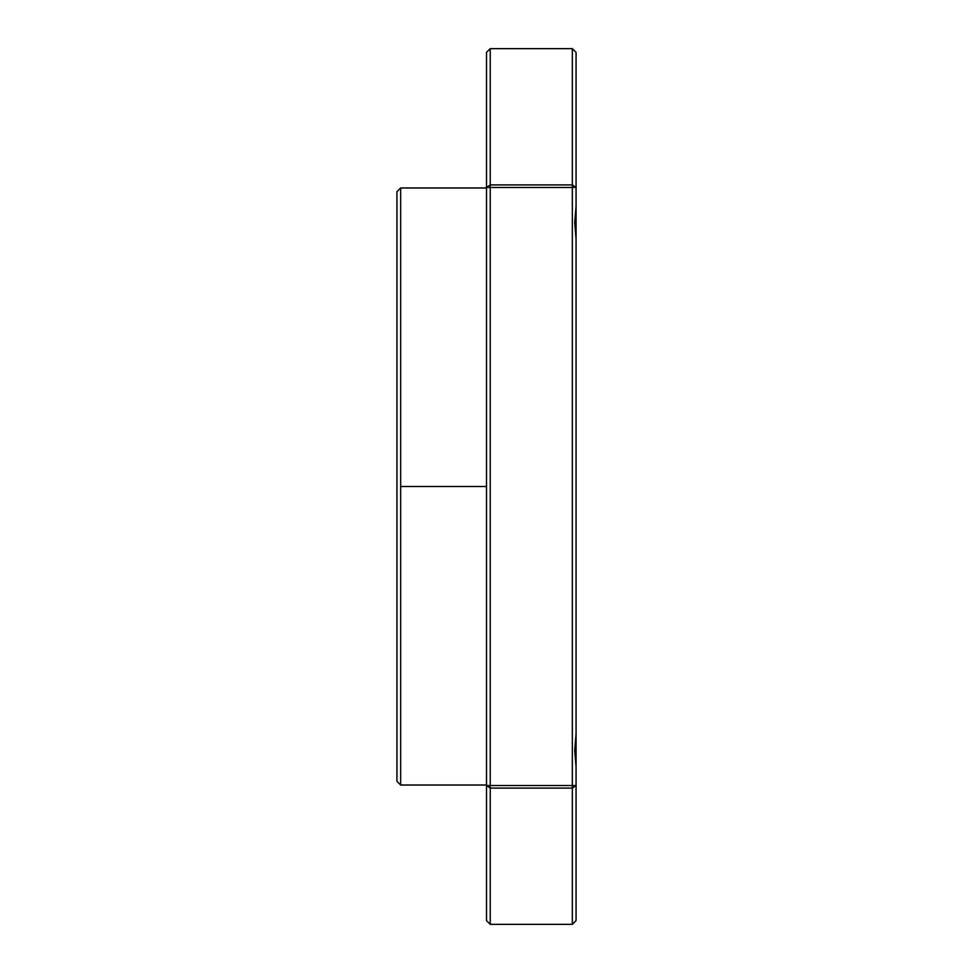<?xml version="1.0" encoding="UTF-8"?>
<svg xmlns="http://www.w3.org/2000/svg" width="973" height="973" viewBox="0 0 973 973"><rect width="100%" height="100%" fill="white"/><g stroke="black" fill="none" stroke-linecap="round" stroke-linejoin="round"><path stroke-width="1.46" d="M576.065 802.92L576.065 920.616L576.065 785.527L572.331 785.527L572.331 187.473L486.5 187.473L486.5 52.384L486.5 187.473L490.234 184.894L572.331 184.894L576.065 187.473L576.065 239.261L574.739 222.635L576.065 222.635L574.739 222.635L576.065 205.996L576.065 187.473L572.331 184.894L572.331 187.473L490.234 187.473L490.234 184.894L486.5 187.473L486.5 785.527L490.234 788.106L490.234 785.527L486.5 785.527L486.5 920.616L486.5 187.473L490.234 187.473L490.234 785.527L572.331 785.527L572.331 788.106L490.234 788.106L486.5 785.527L490.234 785.527L490.234 48.65L490.234 184.894L572.331 184.894L572.331 48.65L572.331 187.473L576.065 187.473L576.065 52.384L576.065 187.473L572.331 187.473L572.331 785.527L490.234 785.527L490.234 924.35L490.234 788.106L572.331 788.106L576.065 785.527L572.331 785.527L572.331 924.35L572.331 788.106L576.065 785.527L576.065 767.004L574.739 750.365L576.065 733.739L576.065 239.261L574.739 222.635L576.065 205.996L576.065 189.443M576.065 750.365L574.739 750.365L576.065 750.365L576.065 767.004L574.739 750.365L576.065 733.739L576.065 750.365M400.669 486.5L400.669 785.029L400.669 187.971L396.935 191.693L396.935 781.307L400.669 785.029L396.935 781.307L396.935 191.693L400.669 187.971L400.669 486.5L486.5 486.5L400.669 486.5M576.065 239.261L576.065 733.739M576.065 783.557L576.065 775.676M486.5 52.384L490.234 48.65L572.331 48.65L576.065 52.384L576.065 187.473M400.669 785.029L486.5 785.029M400.669 187.971L486.5 187.971M576.065 920.616L572.331 924.35L490.234 924.35L486.5 920.616"/></g></svg>
